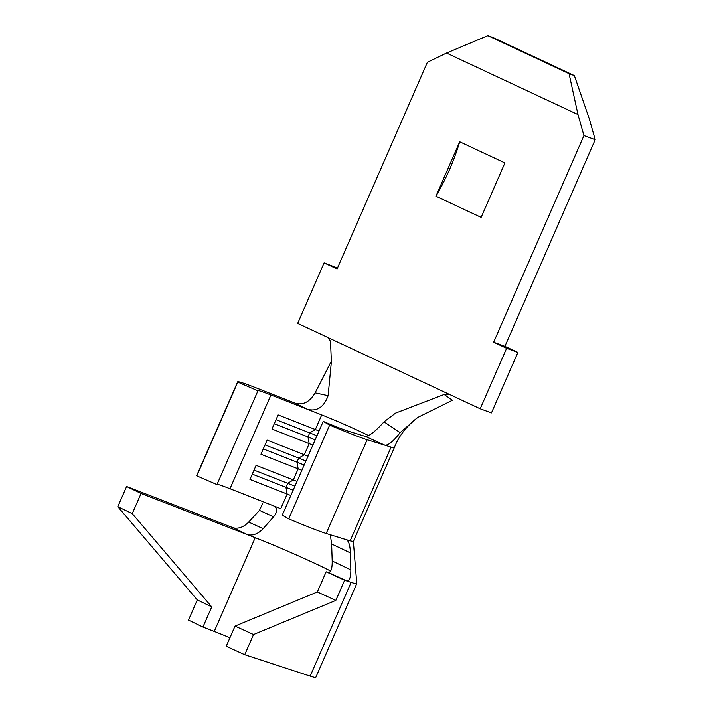 <?xml version="1.0" encoding="UTF-8"?>
<svg xmlns="http://www.w3.org/2000/svg" width="713" height="713" viewBox="0 0 713 713"><rect width="100%" height="100%" fill="white"/><g stroke="black" fill="none" stroke-linecap="round" stroke-linejoin="round"><path stroke-width="1.07" d="M323.23 421.392L329.647 425.1A66.059 2.638 23.6 0 0 360.626 437.488A66.059 2.638 23.6 0 0 367.159 439.734L384.913 445.197C388.389 445.429 393.46 441.24 400.127 432.639L384.013 421.838C375.484 431.329 369.289 436.196 365.439 436.445L348.238 431.142A44.037 1.756 -156.4 0 1 343.88 429.654A44.037 1.756 -156.4 0 1 323.23 421.392L282.268 515.143L288.694 518.85A66.059 2.638 23.6 0 0 319.665 531.238A66.059 2.638 23.6 0 0 326.197 533.484L346.821 539.848M394.307 447.702C398.656 436.249 406.463 426.16 417.747 417.444L452.434 400.251L444.154 394.467L449.974 394.637L480.197 408.781L506.622 348.3L493.646 342.222L583.929 135.568L577.976 114.57L446.534 53.047L427.372 62.289L337.08 268.953L324.103 262.874L297.678 323.363L327.9 337.507L330.493 341.277L331.385 361.651L328.114 395.679L315.11 392.854C309.718 402.043 302.998 405.456 294.968 403.103L257.313 388.327A66.059 2.638 23.6 0 0 237.67 381.829A66.059 2.638 23.6 0 0 237.786 382.106L257.928 390.831A44.037 1.756 -156.4 0 1 257.848 390.644A44.037 1.756 -156.4 0 1 270.94 394.975L307.428 409.298C316.991 411.722 323.88 407.185 328.114 395.679M449.564 394.467L327.9 337.507M459.707 141.78L435.919 196.218L481.132 217.376L504.911 162.938L459.707 141.78A135.417 73.555 115.1 0 1 435.919 196.218M391.098 447.104L350.145 540.855L353.345 541.452L394.307 447.693A56.149 2.237 23.6 0 1 391.098 447.104L384.913 445.197L365.439 436.445M368.853 435.723A34.126 1.364 -156.4 0 0 321.723 414.904L307.428 409.298L294.968 403.103M480.197 408.781L491.462 412.898L517.888 352.409L504.911 346.34L595.195 139.686L589.241 118.679L574.357 75.596L569.054 73.662L577.976 114.57M337.499 267.99L324.103 262.874M583.929 135.568L595.195 139.686M493.646 342.222L504.911 346.34M446.534 53.047L487.844 35.65L493.146 37.593L574.357 75.596M487.844 35.65L569.054 73.662M506.622 348.3L517.888 352.409M331.376 361.117L315.11 392.854M417.747 417.444L400.127 432.639M444.154 394.467L395.581 413.094L384.013 421.838M301.857 470.313A34.126 1.364 23.6 0 0 298.159 468.842L260.958 454.234L267.125 440.126L304.326 454.725A34.126 1.364 23.6 0 1 308.025 456.204M297.009 481.4A34.126 1.364 23.6 0 0 293.319 479.929L256.11 465.322L249.951 479.439L287.152 494.038L280.762 508.663L274.05 506.043M290.851 495.517A34.126 1.364 23.6 0 0 287.152 494.038L285.94 487.335L252.268 474.118M312.864 445.108A34.126 1.364 23.6 0 0 309.175 443.638L271.965 429.03L278.132 414.921L315.333 429.52A34.126 1.364 23.6 0 1 319.032 431M217.082 484.323A44.037 1.756 -156.4 0 1 229.987 488.726L273.64 505.865C277.598 508.298 277.58 511.943 273.578 516.818L263.142 528.672C258.258 533.761 253.133 535.802 247.767 534.803L233.552 527.923C238.757 528.939 243.801 526.987 248.694 522.085L263.142 528.672M329.647 425.1L288.694 518.85M350.145 540.855L346.67 539.786C348.871 541.452 350.119 545.837 350.431 552.932L331.616 543.983L332.196 560.988L350.832 569.883L350.431 552.932M237.67 381.829L196.717 475.58A66.059 2.638 23.6 0 0 196.824 475.856L216.966 484.582L257.928 390.831M237.786 382.106L196.824 475.856M316.937 435.803A39.634 1.578 23.6 0 0 309.727 432.898L276.056 419.681M315.173 439.832A39.634 1.578 23.6 0 0 307.963 436.935L274.291 423.718M305.922 460.999A39.634 1.578 23.6 0 0 298.72 458.103L265.04 444.885M304.166 465.036A39.634 1.578 23.6 0 0 296.956 462.14L263.284 448.914M294.915 486.204A39.634 1.578 23.6 0 0 287.704 483.307L254.033 470.09M293.15 490.241A39.634 1.578 23.6 0 0 285.94 487.335L287.704 483.307L293.319 479.929L298.159 468.842L296.956 462.14L298.72 458.103L304.326 454.725L309.175 443.638L307.963 436.935L309.727 432.898L315.333 429.52L321.723 414.904M330.654 571.068A51.746 2.068 -156.4 0 0 255.209 537.682L141.067 493.467L132.253 513.636L117.805 506.667L197.296 599.918L188.482 620.087L202.938 627.057L211.743 606.897L132.253 513.636M350.832 569.883C350.867 577.084 349.584 580.801 346.999 581.015L328.363 572.521C331.01 572.254 332.294 568.413 332.196 560.988M331.616 543.983L330.458 535.766M356.767 583.599A73.769 2.941 23.6 0 1 351.126 582.369L344.637 580.248L326.144 571.799L317.338 591.959L235.04 626.094L226.235 646.254L244.728 654.703L310.173 676.12A73.769 2.941 23.6 0 0 315.806 677.35L356.767 583.599A73.769 2.941 23.6 0 0 356.776 583.537L353.354 541.399M273.578 516.818L259.461 510.356L248.694 522.085M259.461 510.356L262.74 503.146M328.363 572.521L326.144 571.799M233.552 527.923L126.611 486.498L117.805 506.667M126.611 486.498L141.067 493.467M202.938 627.057L214.248 631.442A51.746 2.068 -156.4 0 1 229.942 637.77M235.04 626.094L253.534 634.543L244.728 654.703M253.534 634.543L335.832 600.408L344.637 580.248M211.743 606.897L197.296 599.918M317.338 591.959L335.832 600.408M367.159 439.734L326.197 533.484M270.94 394.975L229.987 488.726M351.126 582.369L310.173 676.12M255.209 537.682L214.248 631.442"/></g></svg>
